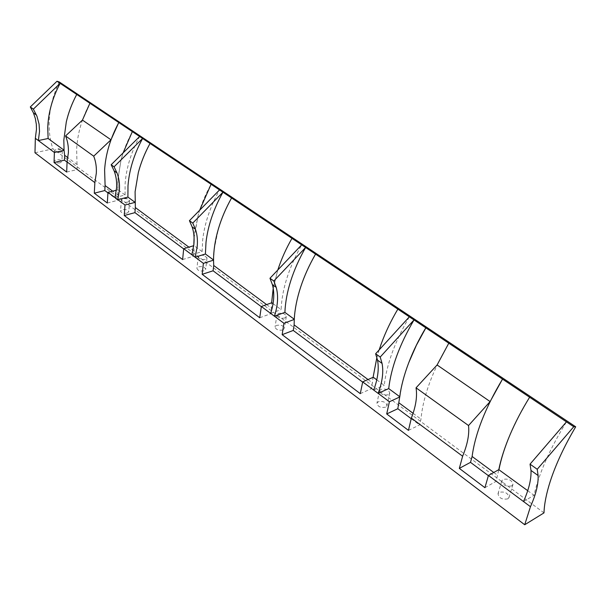 <?xml version="1.0" encoding="UTF-8"?>
<svg xmlns="http://www.w3.org/2000/svg" width="606" height="606" viewBox="0 0 606 606"><rect width="100%" height="100%" fill="white"/><g stroke="black" fill="none" stroke-linecap="round" stroke-linejoin="round"><path stroke-width="0.45" stroke-dasharray="3.03 2.27" d="M204.01 270.844C200.078 271.42 197.723 270.587 196.927 268.344L198.639 266.814C202.563 266.239 204.919 267.079 205.699 269.322L204.01 270.844M205.305 259.338C201.351 259.898 198.973 259.073 198.177 256.846L199.889 255.338L203.98 255.323L207.002 257.838L205.305 259.338M127.018 213.145C123.435 213.607 121.283 212.926 120.556 211.093L122.359 209.646C125.927 209.184 128.078 209.873 128.798 211.706L127.018 213.145M127.798 202.116C124.2 202.563 122.033 201.889 121.298 200.071L123.556 198.548L127.586 198.851L129.586 200.692L127.798 202.116M60.07 162.84C56.782 163.219 54.798 162.643 54.131 161.12L55.987 159.779C59.274 159.408 61.251 159.984 61.91 161.507L60.07 162.84M60.456 152.273C57.146 152.636 55.161 152.068 54.487 150.561L56.35 149.235L60.835 149.553L62.304 150.955L60.456 152.273M282.828 329.982C278.51 330.679 275.927 329.664 275.071 326.937L276.669 325.369C280.987 324.672 283.563 325.695 284.403 328.422L282.828 329.982M284.706 318.029C280.366 318.711 277.768 317.703 276.904 314.999L278.502 313.446C282.843 312.772 285.441 313.787 286.297 316.491L284.706 318.029M385.598 407.179C380.727 408.035 377.833 406.74 376.917 403.285L378.341 401.733C383.204 400.892 386.09 402.195 386.999 405.649L385.598 407.179M388.348 394.726C383.446 395.559 380.53 394.271 379.598 390.847L381.022 389.31C385.916 388.476 388.825 389.779 389.756 393.203L388.348 394.726M507.866 498.836C502.276 499.874 498.988 498.17 498.003 493.731L499.185 492.322C504.768 491.299 508.048 493.011 509.025 497.458L507.866 498.836M511.797 485.883C506.169 486.906 502.851 485.209 501.836 480.793L503.025 479.399C508.639 478.399 511.956 480.103 512.956 484.52L511.797 485.883M213.547 260.148L214.365 248.362L218.372 228.932M191.822 254.747L202.116 251.581L202.692 239.915C204.57 223.409 210.191 206.744 219.539 189.92M202.116 251.581L193.981 245.604L193.965 243.286M194.109 238.756L194.496 233.984L198.268 214.782C201.237 204.457 205.51 194.291 211.085 184.277M182.618 259.557L193.488 256.202L194.041 250.952L193.814 244.907M194.079 237.65L198.268 214.782L199.654 210.237M194.041 250.952L188.89 247.142M134.933 202.404L135.221 191.102L138.327 172.596M114.989 197.579L125.056 194.988L125.116 183.792C126.275 168.006 131.116 152.25 139.638 136.501M125.056 194.988L117.996 189.814L118.019 178.656L121.018 160.098C123.548 150.409 127.343 140.918 132.411 131.646M107.315 203.025L117.875 200.283L117.829 179.535L121.018 160.098L123.094 152.932M118.208 195.253L112.671 191.163M66.675 172.059L77.136 169.604L76.644 149.356C77.401 133.881 81.818 118.511 89.908 103.255M77.356 164.703L67.902 157.719M64.054 150.349L63.925 139.516L66.304 121.912M34.981 152.773L52.949 148.841C50.146 140.683 48.881 131.767 49.147 122.094C49.601 108.671 52.964 95.286 59.229 81.939M116.36 190.223L117.996 189.814M273.238 288.441L277.616 270.617L273.208 288.251M376.841 357.851L379.167 349.897M379.144 349.92L376.818 357.775M543.991 512.881L52.949 148.841M527.72 490.678L533.992 495.284C538.969 473.392 549.793 448.917 566.451 421.859M523.508 501.533L533.992 495.284M510.222 434.313L519.001 415.883L529.621 397.233M484.914 487.694L496.056 481.384L498.806 469.665M493.761 472.475L497.799 475.46M488.383 475.672L496.056 481.384M408.459 430.374L419.579 424.92L420.981 419.14C423.102 396.4 432.396 371.084 448.864 343.201M411.216 418.693L419.579 424.92M413.087 413.3L420.981 419.14M399.71 396.998L399.975 396.877C401.217 386.31 404.157 374.864 408.808 362.547M376.773 379.841L384.257 385.333C386.636 364.191 394.998 341.352 409.353 316.824M373.69 390.067L384.257 385.333M381.333 343.61C385.56 332.118 391.067 320.635 397.847 309.136M360.282 393.642L371.463 388.651L373.091 377.326M368.031 379.545L372.66 382.969M362.653 382.098L371.463 388.651M294.258 319.423L294.425 319.362C294.872 309.234 296.97 298.402 300.727 286.88M273.056 303.674L281.116 309.59C281.987 289.176 288.85 267.594 301.697 244.847M291.978 238.355C285.888 249.021 281.101 259.769 277.616 270.617L277.813 269.996M270.655 313.4L281.116 309.59M259.716 317.749L270.776 313.719L271.586 308.265L271.624 302.803M266.617 304.591L271.586 308.265M261.315 306.681L270.776 313.719M77.136 169.604L67.077 162.12M117.875 200.283L107.929 192.875M193.488 256.202L183.686 248.907M198.177 256.846L196.927 268.344M121.298 200.071L120.556 211.093M54.487 150.561L54.131 161.12M60.835 149.553L58.471 148.652L56.07 149.311M276.904 314.999L275.071 326.937M379.598 390.847L376.917 403.285M501.836 480.793L498.003 493.731M512.956 484.52L509.025 497.458M389.756 393.203L386.999 405.649M286.297 316.491L284.403 328.422M62.304 150.955L61.91 161.507M127.586 198.851L125.601 198.185L123.556 198.548M129.586 200.692L128.798 211.706M203.98 255.323L201.692 255.065M207.002 257.838L205.699 269.322"/><path stroke-width="0.91" d="M205.404 253.997L206.002 242.309C207.919 225.773 213.57 209.078 222.947 192.208L192.769 223.084L195.465 229.31C197.268 234.658 197.829 240.582 197.139 247.074L195.102 257.186L205.404 253.997L213.547 259.974M193.965 243.286L194.109 238.756M193.814 244.907L194.079 237.65M138.327 172.596C140.933 162.688 144.834 152.977 150.03 143.455C144.811 152.97 140.91 162.681 138.327 172.596L135.1 191.685L135.335 207.555L188.89 247.142M127.904 197.086L127.987 185.86C129.169 170.059 134.032 154.257 142.592 138.479L114.064 166.824L116.996 172.915C119.003 178.134 119.814 183.845 119.412 190.057L117.829 199.692L127.904 197.086L134.926 202.237M112.671 191.163L105.103 185.565L104.611 169.96C105.611 154.098 110.345 138.297 118.814 122.556L89.908 103.255L82.446 120.086L65.554 135.949L93.71 156.181L110.974 139.789L82.446 120.086M66.304 121.912C68.501 112.519 71.978 103.368 76.735 94.445C71.955 103.361 68.478 112.511 66.304 121.912L63.827 140.069L64.054 150.349L64.63 155.303L67.902 157.719M48.116 138.494L47.745 127.805C48.26 112.814 52.389 97.99 60.115 83.34L33.36 109.141L36.921 116.125L39.072 124.109L39.519 131.449L38.36 140.562L48.116 138.494L64.039 150.19M575.7 426.806L573.746 426.738L537.227 469.279L538.113 475.551C538.476 484.103 535.924 494.488 530.455 506.699L524.713 524.751L543.991 512.881C544.286 503.927 546.392 493.352 550.309 481.172C555.853 464.204 564.315 446.077 575.7 426.806L59.229 81.939L56.987 81.249L89.908 103.255M56.987 81.249L30.3 106.951L33.413 112.852L36.466 115.049M33.413 112.852L35.307 118.39L36.322 124.306L36.481 129.222L35.337 138.312L54.381 152.485L54.048 162.529L64.448 160.166L64.63 155.303M65.554 135.949C67.675 141.054 68.622 146.614 68.395 152.629L67.084 161.938L94.869 182.611L96.324 173.119C96.642 166.998 95.771 161.347 93.71 156.181M118.814 122.556L139.638 136.501L111.171 164.756L114.11 170.847L116.996 172.915M114.11 170.847C116.132 176.058 116.95 181.762 116.557 187.966L114.989 197.579L124.995 205.025L124.268 215.524L134.956 212.638L135.335 207.555M139.638 136.501L219.539 189.92L189.428 220.69L192.132 226.917L195.465 229.31M192.132 226.917C193.943 232.257 194.511 238.173 193.837 244.657L191.822 254.747L203.389 263.352L202.169 274.313L259.716 317.749L261.345 306.477L274.42 316.203L284.888 312.363C285.812 291.918 292.721 270.284 305.621 247.475L273.821 281.01L269.965 278.26L272.367 284.578C274.685 293.016 274.117 302.621 270.655 313.4M124.268 215.524L182.618 259.557L183.709 248.71L191.822 254.747M94.869 182.611L94.294 193.193L107.315 203.025L107.959 192.352L114.989 197.579M67.084 161.938L66.675 172.059L54.048 162.529M35.337 138.312L34.981 152.773L524.713 524.751M530.455 506.699L488.444 475.445L484.914 487.694L459.325 468.385L470.498 462.355L472.119 456.477C475.18 433.616 485.315 407.83 502.518 379.114L425.798 327.823C418.867 339.428 413.201 351.003 408.808 362.547L416.405 345.208L425.874 327.831M462.62 456.227L411.36 418.095C415.852 406.497 417.413 396.407 416.042 387.825L468.529 425.541C469.483 434.131 467.514 444.357 462.62 456.227L459.325 468.385M425.798 327.823L414.012 319.938L380.204 357.048L382.068 363.411C383.689 371.978 382.378 381.962 378.144 393.377L389.408 401.755L386.704 413.951L408.459 430.374L411.36 418.095M379.167 349.897L381.333 343.61C385.537 332.118 391.044 320.627 397.847 309.136L414.012 319.938C399.596 344.549 391.158 367.433 388.711 388.597L378.144 393.377L362.699 381.886L360.282 393.642L282.146 334.671L293.243 330.437L294.137 324.93L294.258 319.423C294.789 309.249 296.948 298.402 300.727 286.88C304.371 275.889 309.318 264.966 315.559 254.119C309.295 264.966 304.348 275.889 300.727 286.88M273.821 281.01L276.207 287.335C278.502 295.781 277.904 305.401 274.42 316.203L283.941 323.286L282.146 334.671M277.813 269.996C281.267 259.353 285.987 248.808 291.978 238.355L231.575 197.973C225.871 208.153 221.47 218.471 218.372 228.932C215.175 239.893 213.562 250.301 213.547 260.148L213.713 265.489L266.617 304.591M189.428 220.69L192.769 223.084M219.539 189.92L231.575 197.973C225.849 208.146 221.448 218.471 218.372 228.932M183.709 248.71L193.723 245.688M211.085 184.277L199.654 210.237M111.171 164.756L114.064 166.824M107.959 192.352L116.36 190.223M132.335 131.623L123.094 152.932M30.3 106.951L33.36 109.141M273.208 288.251L271.624 302.803L273.238 288.441M397.847 309.136L301.697 244.847L269.965 278.26M276.207 287.335L272.367 284.578M376.818 357.775L373.091 377.326L376.841 357.851M381.333 343.61L379.144 349.92M409.353 316.824L375.629 353.775L377.523 360.138C379.167 368.698 377.894 378.674 373.69 390.067M380.204 357.048L375.629 353.775M382.068 363.411L377.523 360.138M468.529 425.541L490.11 401.581L502.518 379.114L566.451 421.859L530.045 464.143L530.985 470.423C531.409 478.982 528.917 489.353 523.508 501.533M498.973 469.567C501.041 458.856 504.79 447.099 510.222 434.313C504.768 447.107 500.957 458.886 498.806 469.665L527.72 490.678M538.113 475.551L530.985 470.423M537.227 469.279L530.045 464.143M573.746 426.738L566.451 421.859M291.978 238.355L301.697 244.847M510.222 434.313C515.448 422.102 521.91 409.739 529.621 397.233M488.444 475.445L498.806 469.665M472.119 456.477L493.761 472.475M470.498 462.355L488.383 475.672M416.042 387.825L437.093 364.971L490.11 401.581M437.093 364.971L448.788 343.193M386.704 413.951L397.824 408.717L411.216 418.693M397.824 408.717L399.71 396.998C401.066 386.355 404.104 374.872 408.808 362.547M399.127 402.982L413.087 413.3M389.408 401.755L399.71 396.998M388.711 388.597L399.748 396.71M373.258 377.25L376.773 379.841M362.699 381.886L373.091 377.326M294.137 324.93L368.031 379.545M293.243 330.437L362.653 382.098M283.941 323.286L294.258 319.423M284.888 312.363L294.266 319.248M271.791 302.742L273.056 303.674M261.345 306.477L271.624 302.803M202.169 274.313L213.092 270.791L213.713 265.489M213.092 270.791L261.315 306.681M54.381 152.485L64.054 150.349M67.077 162.12L64.448 160.166M110.974 139.789L118.738 122.533M107.929 192.875L104.808 190.549L105.103 185.565M94.294 193.193L104.808 190.549M124.995 205.025L134.933 202.404M183.686 248.907L134.956 212.638M203.389 263.352L213.547 260.148"/></g></svg>

